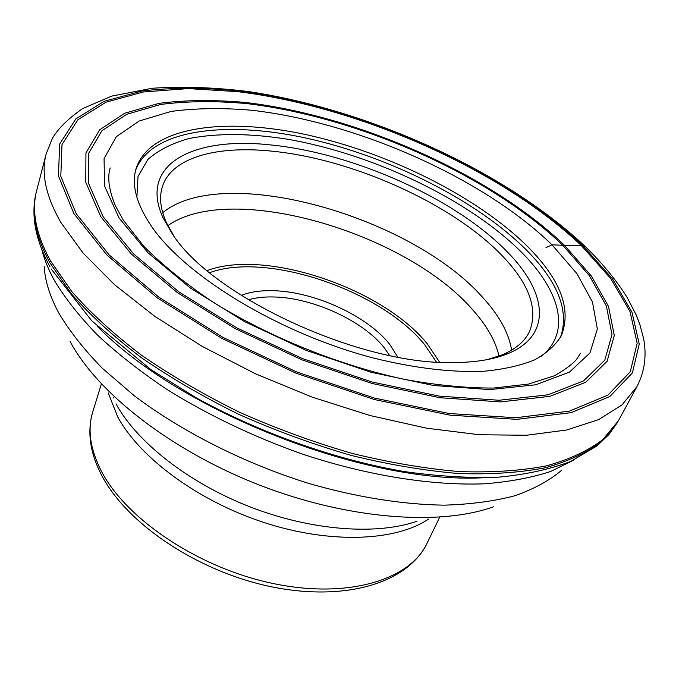 <?xml version="1.0" encoding="UTF-8"?>
<svg xmlns="http://www.w3.org/2000/svg" width="679" height="679" viewBox="0 0 679 679"><rect width="100%" height="100%" fill="white"/><g stroke="black" fill="none" stroke-linecap="round" stroke-linejoin="round"><path stroke-width="1.02" d="M545.984 247.623L552.002 244.805L576.836 273.527L592.487 302.028L597.342 328.984L590.009 352.885L569.545 372.05L535.799 384.781L489.703 389.602L433.516 385.485L370.802 372.185L306.136 350.356L244.499 321.591L190.561 288.185L147.988 252.792L119.046 218.01L104.558 186.063L104.074 158.623L116.245 136.759L139.22 121.006L170.913 111.483C195.603 108.114 222.746 107.723 252.342 110.321C357.765 122.543 483.083 177.923 552.002 244.805L562.789 245.28C489.398 174.766 358.122 116.839 246.867 103.607C215.591 100.772 186.827 101.069 160.567 104.481L126.684 114.318L101.867 130.775L88.372 153.777L88.295 182.821L103.183 216.796L133.644 253.946L178.9 291.877L236.547 327.745L302.596 358.631L371.939 381.988L439.092 396.103L499.057 400.262L547.995 394.813L583.524 380.911L604.768 360.218L612 334.603L606.33 305.873L589.347 275.64L562.789 245.28L564.47 245.323C490.382 174.24 358.189 115.931 246.027 102.529C214.496 99.66 185.477 99.94 158.971 103.361L124.749 113.24L99.635 129.808L85.936 152.987L85.766 182.269L100.713 216.559L131.403 254.09L177.083 292.42L235.307 328.67L302.062 359.887L372.143 383.491L439.992 397.733L500.55 401.9L549.922 396.341L585.731 382.252L607.085 361.321L614.3 335.443L608.503 306.433L591.299 275.929L564.47 245.323L581.105 245.306C500.058 168.765 359.038 106.722 238.049 91.682L188.329 88.593L143.541 91.945L105.899 102.232L77.847 119.784L61.993 144.627L60.804 176.319L76.235 213.724L109.192 254.948L159.022 297.275L223.085 337.438L296.833 372.016L374.341 398.055L449.209 413.536L515.675 417.738L569.401 411.126L607.866 395.153L630.265 371.812L637.165 343.251L629.993 311.517L610.633 278.373L581.105 245.306L585.705 246.969M46.18 153.853L36.386 191.699C31.489 211.525 36.174 234.552 50.433 260.787L71.932 291.732C90.723 313.027 113.911 334.187 141.504 355.21C171.329 375.767 204.082 394.822 239.78 412.382C276.557 428.687 313.97 442.352 352.011 453.368C389.67 462.62 425.555 468.697 459.658 471.599C492.114 472.66 521.039 470.742 546.434 465.853C569.469 459.42 588.209 450.712 602.663 439.729L618.323 420.929L636.97 386.563L622.04 404.888L598.564 419.647L566.592 430.019L526.564 435.247L479.425 434.755L426.658 428.203L370.191 415.565L312.34 397.207L255.559 373.823L202.3 346.443L154.736 316.304L114.598 284.739L83.101 253.063L60.872 222.466C45.824 196.121 40.927 173.247 46.18 153.853L52.461 138.193C58.309 128.373 68.358 118.511 82.617 108.589L111.695 96.104L152.198 88.262C182.184 86.25 214.182 87.336 248.191 91.521C368.553 109.506 504.412 170.59 584.772 246.078C602.146 262.951 616.303 280.138 627.252 297.64L636.282 315.141L639.754 324.112L643.573 338.431C646.866 355.533 644.668 371.583 636.97 386.563M507.536 252.113C455.965 198.616 352.757 152.665 269.707 144.848C193.804 136.538 138.372 163.851 162.918 217.518L171.745 232.956C209.904 295.144 358.266 364.827 452.206 362.569C475.054 362.552 493.709 359.531 508.172 353.521C552.884 335.095 546.85 291.945 507.536 252.113M527.923 246.884C477.753 196.91 389.738 153.123 307.146 134.866C224.978 116.813 149.796 126.447 136.148 168.375C131.403 184.026 136.029 202.622 150.025 224.146C182.872 274.647 278.789 333.661 374.63 358.334C415.506 368.298 451.959 372.601 484 371.252C503.776 369.359 520.615 365.574 534.543 359.887C546.654 353.25 555.558 345.238 561.27 335.833C571.794 309.454 560.676 279.807 527.923 246.884M389.576 355.465L384.424 348.013C363.494 321.006 313.206 297.86 274.333 296.986C264.538 296.681 255.864 297.623 248.327 299.829M397.767 357.078L389.712 344.363C367.543 316.041 314.75 291.775 273.858 290.722C261.076 290.298 250.203 291.86 241.24 295.416M487.463 359.564L502.112 354.879C515.675 349.125 524.791 341.376 529.476 331.615C538.388 309.217 529.306 283.932 502.239 255.771C452.189 203.386 351.238 158.385 270.183 150.984C215.693 145.629 171.286 157.74 162.281 186.98C159.047 197.3 160.431 209.191 166.423 222.644L173.943 236.071M582.607 245.399L612.382 278.704L631.945 312.085L639.253 344.083L632.387 372.907L609.895 396.477L571.183 412.637L517.05 419.35L450.033 415.166L374.494 399.558L296.29 373.297L221.872 338.388L157.265 297.86L107.053 255.151L73.884 213.579L58.419 175.878L59.718 143.956L75.785 118.961L104.108 101.315L142.072 90.986C171.235 87.549 202.97 87.481 237.277 90.774C359.089 105.966 500.907 168.35 582.607 245.399M50.076 266.991C41.436 251.06 36.259 235.936 34.544 221.617C33.415 211.848 33.882 202.537 35.928 193.685C31.03 213.546 35.69 236.606 49.923 262.858L71.388 293.82C90.146 315.132 113.308 336.292 140.859 357.307C170.641 377.863 203.361 396.918 239.016 414.453C275.75 430.749 313.121 444.397 351.119 455.388C388.744 464.623 424.596 470.674 458.673 473.552C491.104 474.587 520.012 472.652 545.398 467.729C568.425 461.27 587.165 452.545 601.619 441.528L617.882 421.684M136.878 197.25L138.015 176.404L147.92 159.421C158.436 150.118 172.313 143.116 189.526 138.406C217.73 133.067 250.364 133.33 287.438 139.203C373.433 154.15 469.478 199.855 522.236 252.953C560.005 291.062 571.828 332.362 541.044 356.45M135.656 170.2C151.069 129.265 226.2 120.276 307.791 138.457C389.788 156.857 476.777 200.381 526.446 250.05C558.291 282.184 569.605 311.338 560.387 337.505M96.995 325.971C179.001 410.803 364.504 483.889 482.353 477.795M574.816 459.573L550.754 471.43C531.674 477.693 509.623 481.818 484.611 483.796C432.438 485.841 368.103 475.784 303.046 454.319C253.759 436.894 208.326 415.234 166.745 389.322C140.663 371.803 117.637 353.784 97.674 335.256C79.689 316.72 65.311 298.548 54.541 280.741C48.574 269.928 44.347 259.556 41.852 249.634M44.169 266.414C44.992 280.851 49.873 296.4 58.801 313.061C69.564 331.14 84.035 349.507 102.206 368.162L134.136 395.645C181.777 431.623 243.897 463.086 308.011 483.193C356.059 497.164 402.749 504.573 444.134 505.159C470.606 504.361 494.227 501.221 515.013 495.721C533.94 489.033 549.498 480.545 561.677 470.267M428.551 519.079C395.611 541.299 330.495 544.134 264.318 522.618C198.166 501.119 139.747 457.799 117.637 416.736L108.241 392.903M100.602 473.246C89.738 451.416 87.141 430.91 92.802 411.729C87.438 428.984 90.052 448.327 100.636 469.741C124.715 518.102 197.428 567.568 272.389 583.354C347.41 599.336 409.989 580.036 427.006 543.37L439.678 517.177M114.276 396.825L113.113 398.013M115.99 403.844C136.869 442.097 188.372 482.803 249.728 506.755C311.109 530.655 376.2 535.434 416.974 521.268M493.54 506.789C439.593 526.208 347.292 519.325 258.928 484.874C170.582 450.406 97.369 392.708 70.115 341.52M209.624 272.686C266.771 251.459 381.267 290.485 424.714 344.762L436.393 362.009M207.12 270.615C265.166 248.48 382.608 288.244 427.252 343.803L439.636 362.204M499.023 356.085C495.543 340.994 486.826 325.631 472.856 310.014C406.195 232.541 230.665 180.97 167.866 225.64M162.705 212.688C223.62 162.697 411.703 216.406 483.015 297.775C499.354 315.676 508.894 333.126 511.626 350.135M617.304 422.694L609.029 434.407L597.045 445.899L570.759 461.414C549.667 469.393 525.546 474.646 498.411 477.176C469.384 478.186 437.98 476.31 404.192 471.549C335.265 459.632 260.329 433.134 195.934 397.673L150.959 369.656L91.733 320.811L51.137 268.892M580.57 353.216L577.192 358.453C574.111 362.951 566.583 368.697 554.633 375.691L528.601 384.059L493.591 388.048C466.592 388.15 436.936 385.273 404.616 379.408C338.634 365.243 267.636 336.445 211.559 301.17C184.934 283.168 162.442 264.971 144.084 246.57L123.272 220.14L115.337 205.593C108.937 190.188 107.214 177.626 110.176 167.925M35.928 193.685L36.191 192.556M92.802 411.729L101.4 383.924M101.137 474.298C126.048 523.399 197.199 571.285 270.717 586.639C343.964 601.789 407.128 583.872 427.006 543.37M166.423 222.644L162.918 217.518M502.112 354.879L508.172 353.521"/></g></svg>
